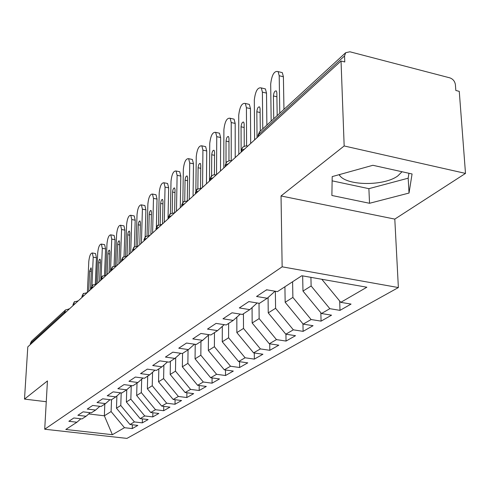 <?xml version="1.0" encoding="UTF-8"?>
<svg xmlns="http://www.w3.org/2000/svg" width="490" height="490" viewBox="0 0 490 490"><rect width="100%" height="100%" fill="white"/><g stroke="black" fill="none" stroke-linecap="round" stroke-linejoin="round"><path stroke-width="0.73" d="M339.074 174.691L339.76 175.622C347.33 185.955 384.24 186.151 397.813 175.922L402.021 171.745M465.5 173.411L344.164 145.965L281.033 195.957L394.799 219.104L465.5 173.411L459.265 91.354L455.829 90.472L455.394 84.641C454.836 81.26 452.981 79 449.832 77.855L349.903 51.787L345.707 52.693L344.55 55.952L344.776 61.967L341.04 61.011L27.795 346.877L24.5 399.093L46.262 401.72M394.799 219.104L398.37 287.557L126.947 438.397L44.713 429.228L282.148 266.817L398.37 287.557M340.771 302.342L366.857 287.22L301.822 275.741L277.45 291.617L266.615 289.78L256.546 296.481L267.252 298.263L259.449 303.341L248.846 301.601L239.31 307.941L249.796 309.631L242.403 314.445L232.021 312.792L222.981 318.8L233.246 320.405L226.239 324.974L216.066 323.4L207.49 329.102L217.548 330.634L210.89 334.97L200.918 333.47L192.766 338.89L202.627 340.354L196.294 344.476L186.518 343.049L178.764 348.206L188.43 349.603L182.396 353.529L172.817 352.163L165.424 357.075L174.906 358.411L169.154 362.153L159.752 360.848L152.702 365.534L162 366.814L156.512 370.385L147.288 369.135L140.556 373.613L149.683 374.832L144.44 378.249L135.387 377.049L128.95 381.33L137.911 382.5L132.894 385.771L124.007 384.619L117.851 388.717L126.647 389.838L121.845 392.968L113.117 391.865L107.218 395.785L115.861 396.863L111.261 399.865L102.68 398.799L97.026 402.56L105.522 403.601L101.105 406.473L92.677 405.451L87.251 409.058L95.599 410.063L91.361 412.819L83.079 411.839L77.867 415.3L86.075 416.267L82.002 418.919L73.855 417.97L68.851 421.296L76.924 422.227L65.801 429.473L112.382 434.697L124.466 427.697L132.245 428.591L137.837 425.412L129.985 424.499L134.407 421.933L142.314 422.864L148.121 419.556L140.146 418.613L144.74 415.949L152.776 416.91L158.821 413.468L150.712 412.488L155.495 409.714L163.666 410.712L169.957 407.129L161.712 406.112L166.704 403.221L175.01 404.256L181.57 400.526L173.184 399.466L178.378 396.453L186.831 397.531L193.673 393.635L185.14 392.533L190.567 389.391L199.161 390.512L206.308 386.445L197.629 385.299L203.295 382.01L212.041 383.18L219.508 378.935L210.675 377.735L216.598 374.299L225.504 375.524L233.314 371.077L224.322 369.827L230.527 366.232L239.592 367.506L247.769 362.857L238.606 361.547L245.11 357.78L254.341 359.115L262.916 354.233L253.581 352.867L260.404 348.917L269.812 350.307L278.804 345.193L269.298 343.76L276.464 339.607L286.05 341.071L295.501 335.693L285.811 334.192L293.345 329.825L303.114 331.356L313.061 325.697L303.181 324.123L311.113 319.529L321.073 321.14L331.552 315.174L321.477 313.52L329.837 308.675L339.999 310.366L351.048 304.082L340.771 302.342L321.808 279.269M310.917 277.352L311.132 285.97L302.985 291.085L302.649 275.888M329.837 308.675L311.132 285.97M321.477 313.52L302.985 291.085M292.591 281.756L292.891 297.424L285.162 302.275L284.911 286.76M311.113 319.529L292.891 297.424M303.181 324.123L285.162 302.275M267.252 298.263L275.049 291.207M275.356 291.262L275.582 308.29L268.244 312.896L268.073 297.516M293.345 329.825L275.582 308.29M285.811 334.192L268.244 312.896M249.796 309.631L257.189 302.967M259.014 303.267L259.143 318.616L252.16 322.996L252.068 307.579M276.464 339.607L259.143 318.616M269.298 343.76L252.16 322.996M233.246 320.405L240.265 314.102M243.444 313.765L243.499 328.435L236.854 332.606L236.835 317.189M260.404 348.917L243.499 328.435M253.581 352.867L236.854 332.606M217.548 330.634L224.218 324.662M228.616 323.425L228.597 337.788L222.264 341.769L222.313 326.365M245.11 357.78L228.597 337.788M238.606 361.547L222.264 341.769M202.627 340.354L208.973 334.682M214.473 332.637L214.393 346.712L208.348 350.503L208.464 335.135M230.527 366.232L214.393 346.712M224.322 369.827L208.348 350.503M188.43 349.603L194.475 344.213M200.967 341.432L200.833 355.226L195.057 358.852L195.222 344.323M216.598 374.299L200.833 355.226M210.675 377.735L195.057 358.852M174.906 358.411L180.669 353.284M188.056 349.842L187.872 363.36L182.354 366.826L182.556 353.425M203.295 382.01L187.872 363.36M197.629 385.299L182.354 366.826M162 366.814L167.513 361.926M175.708 357.694L175.475 371.144L170.189 374.464L170.44 361.314M190.567 389.391L175.475 371.144M185.14 392.533L170.189 374.464M149.683 374.832L154.95 370.177M163.887 365.136L163.605 378.599L158.54 381.777L158.834 368.878M178.378 396.453L163.605 378.599M173.184 399.466L158.54 381.777M137.911 382.5L142.951 378.053M152.562 372.29L152.231 385.74L147.374 388.791L147.704 376.124M166.704 403.221L152.231 385.74M161.712 406.112L147.374 388.791M126.647 389.838L131.473 385.587M141.69 379.162L141.316 392.588L136.655 395.516L137.016 383.082M155.495 409.714L141.316 392.588M150.712 412.488L136.655 395.516M115.861 396.863L120.485 392.796M131.253 385.777L130.842 399.166L126.365 401.978L126.757 389.74M144.74 415.949L130.842 399.166M140.146 418.613L126.365 401.978M105.522 403.601L109.956 399.699M121.202 392.888L120.779 405.487L116.473 408.188L116.902 395.951M134.407 421.933L120.779 405.487M129.985 424.499L116.473 408.188M95.599 410.063L99.862 406.326M64.472 313.404L64.533 312.21L30.392 343.453L30.319 344.568M30.392 343.453L31.495 341.187M111.536 399.681L111.095 411.563L104.358 415.796L104.811 404.06M124.466 427.697L111.095 411.563M112.382 434.697L104.358 415.796L88.721 413.952M86.075 416.267L90.166 412.678M344.164 145.965L341.04 61.011M44.713 429.228L47.438 380.932L24.5 399.093M281.033 195.957L282.148 266.817M331.883 195.473L369.534 203.283L409.027 193.054L412.072 173.968L372.884 165.289L332.196 176.602L331.883 195.473M76.924 422.227L80.856 418.785M132.245 428.591L132.361 424.775M74.688 301.583L73.194 304.284L73.133 305.503M142.314 422.864L142.419 418.883M152.776 416.91L152.874 412.752M163.666 410.712L163.758 406.363M175.01 404.256L175.089 399.705M186.831 397.531L186.898 392.76M199.161 390.512L199.216 385.507M212.041 383.18L212.072 377.925M225.504 375.524L225.516 369.993M239.592 367.506L239.579 361.687M254.341 359.115L254.304 352.971M269.812 350.307L269.739 343.827M286.05 341.071L285.933 334.211M303.114 331.356L302.949 323.847M321.073 321.14L320.846 312.761M339.999 310.366L339.686 301.025M83.655 293.345L82.149 296.089L82.093 297.326M92.99 284.782L91.465 287.563L91.41 288.824M102.704 275.864L101.16 278.688L101.105 279.974M112.816 266.578L111.261 269.445L111.212 270.75M123.364 256.895L121.79 259.81L121.74 261.139M133.531 215.79L134.199 215.912L135.203 220.2L134.376 246.789L132.778 249.753L132.735 251.107M145.867 236.235L144.256 239.255L144.213 240.633M157.884 225.204L156.255 228.273L156.218 229.675M170.465 213.652L168.811 216.776L168.781 218.209M183.64 201.561L181.968 204.74L181.943 206.198M197.458 188.871L195.767 192.111L195.749 193.599M211.968 175.555L210.259 178.85L210.247 180.369M227.225 161.547L226.631 162.025L225.492 164.903L225.492 166.459M243.285 146.81L242.673 147.294L241.533 150.228L241.539 151.814M332.128 180.847L368.884 188.668L408.176 178.195L408.93 173.276M368.884 188.668L369.534 203.283M408.176 178.195L409.027 193.054M95.072 253.453L95.526 253.532L96.432 257.728L95.299 284.053M96.432 257.728L93.216 257.177L92.322 252.981C90.57 253.134 89.401 255.97 88.794 261.489L87.385 292.493M93.216 257.177L91.949 285.829M88.715 291.281L89.621 271.178L91.024 267.779L91.391 269.488L90.491 289.657M104.137 244.571L104.64 244.657L105.571 248.877L104.511 275.166M105.571 248.877L102.3 248.314L101.381 244.087C99.556 244.222 98.331 247.119 97.712 252.785L96.371 284.163M102.3 248.314L101.069 278.173M97.743 283.042L98.606 262.603C98.851 260.343 99.341 259.186 100.07 259.13L100.45 260.852L99.593 281.352M113.558 235.347L114.109 235.445L115.064 239.69L114.084 265.984M115.064 239.69L111.745 239.102L110.795 234.851C108.884 234.955 107.61 237.92 106.973 243.751L105.724 275.153M111.745 239.102L110.501 271.399M107.126 274.48L107.947 253.704C108.198 251.376 108.707 250.188 109.472 250.145L109.858 251.878L109.05 272.722M123.351 225.761L123.952 225.872L124.938 230.141L124.031 256.521M124.938 230.141L121.557 229.528L120.589 225.253C118.586 225.327 117.257 228.358 116.602 234.361L115.438 265.825M121.557 229.528L120.393 262.371M116.883 265.574L117.655 244.443C117.912 242.048 118.445 240.835 119.242 240.804L119.646 242.55L118.886 263.749M135.203 220.2L131.767 219.563L130.775 215.275C128.674 215.306 127.284 218.411 126.61 224.592L125.544 256.135M131.767 219.563L130.689 252.975M127.039 256.27L127.755 234.814C128.025 232.346 128.576 231.109 129.415 231.09L129.826 232.842L129.121 254.408M144.133 205.408L144.869 205.549L145.898 209.849L145.144 236.86M145.898 209.849L142.406 209.187L141.389 204.881C139.178 204.869 137.727 208.048 137.035 214.43L136.061 246.09M142.406 209.187L141.42 243.181M137.635 246.035L138.272 224.794C138.548 222.246 139.123 220.972 140.005 220.972L140.428 222.736L139.779 244.675M155.183 194.591L155.992 194.744L157.039 199.063L156.359 227.017M157.039 199.063L153.486 198.377L152.451 194.058C150.13 193.991 148.611 197.25 147.888 203.84L147.018 235.672M153.486 198.377L152.604 232.977M148.666 235.445L149.23 214.344C149.517 211.717 150.118 210.412 151.049 210.431L151.477 212.201L150.896 234.532M166.698 183.309L167.592 183.487L168.664 187.817L168.021 218.907M168.664 187.817L165.044 187.1L163.991 182.77C161.547 182.648 159.954 185.986 159.207 192.797L158.448 224.873M165.044 187.1L164.279 222.319M160.175 224.408L160.659 203.448C160.953 200.729 161.59 199.393 162.564 199.436L163.005 201.212L162.496 223.948M178.721 171.537L179.714 171.739L180.798 176.069L180.265 207.729M180.798 176.069L177.117 175.322L176.045 170.992C173.472 170.802 171.794 174.226 171.016 181.275L170.367 213.72M177.117 175.322L176.474 211.196M172.186 212.93L172.59 192.074C172.897 189.263 173.564 187.891 174.593 187.964L175.04 189.74L174.605 212.893M191.278 159.238L192.38 159.471L193.477 163.801L193.066 196.049M193.477 163.801L189.728 163.017L188.644 158.686C185.931 158.417 184.167 161.939 183.352 169.24L182.825 202.272M189.728 163.017L189.22 199.559M184.736 201.004L185.055 180.191C185.373 177.276 186.078 175.867 187.162 175.971L187.615 177.748L187.278 200.747M204.41 146.375L205.635 146.639L206.737 150.963L206.462 183.824M206.737 150.963L202.921 150.148L201.831 145.824C198.964 145.469 197.103 149.076 196.251 156.653L195.847 190.769M202.921 150.148L202.566 187.382M197.856 188.632L198.095 167.758C198.425 164.738 199.167 163.293 200.318 163.427L200.771 165.204L200.539 188.031M218.154 132.913L219.514 133.219L220.629 137.519L220.5 171.016M220.629 137.519L216.739 136.667L215.643 132.361C212.611 131.902 210.645 135.614 209.751 143.484L209.475 181.079M216.739 136.667L216.543 174.624M211.6 175.824L211.741 154.748C212.09 151.606 212.874 150.124 214.087 150.301L214.547 152.072L214.418 174.703M232.554 118.807L234.073 119.156L235.182 123.431L235.218 157.584M235.182 123.431L231.225 122.537L230.122 118.255C226.913 117.686 224.837 121.496 223.893 129.685L223.789 168.015M231.225 122.537L231.213 160.677M226 162.741L226.049 141.108C226.417 137.837 227.244 136.312 228.53 136.538L228.989 138.303L228.965 160.8M247.658 104.009L249.355 104.407L250.464 108.645L250.672 143.478M250.464 108.645L246.427 107.708L245.331 103.463C241.931 102.759 239.726 106.673 238.734 115.211L238.814 154.301M246.427 107.708L246.605 145.928M241.129 150.179L241.062 126.794C241.454 123.388 242.329 121.82 243.689 122.102L244.149 123.847L244.241 146.302M263.528 88.47L265.415 88.923L266.511 93.106L266.879 125.066M266.511 93.106L262.395 92.126L261.311 87.937C257.703 87.073 255.37 91.097 254.31 100.015L254.604 139.889M262.395 92.126L262.769 128.846M257.042 137.666L256.827 111.763C257.244 108.204 258.181 106.593 259.627 106.93L260.08 108.664L260.288 131.118M248.663 301.724L249.171 301.65M280.207 72.122L282.32 72.649L283.398 76.765L283.955 109.386M283.398 76.765L279.196 75.736L278.136 71.614C274.308 70.572 271.821 74.713 270.688 84.035L271.166 121.128M279.196 75.736L279.79 113.215M273.732 118.776L273.414 95.948C273.861 92.224 274.853 90.57 276.391 90.981L276.838 92.684L277.181 115.609M266.07 290.147L267.307 289.896M66.493 311.56L64.533 312.21L65.538 309.931L31.348 341.322M344.55 55.952L258.438 134.756L258.451 136.379M259.78 131.583L257.991 136.802M72.937 305.68L73.194 304.284L75.16 303.647M68.814 308.853L69.231 309.061M81.885 297.516L82.149 296.089L84.17 295.427M77.5 300.915L77.934 301.123M91.189 289.02L91.465 287.563L93.541 286.877M86.528 292.665L86.975 292.867M100.873 280.182L101.16 278.688L103.298 277.971M95.918 284.09L96.383 284.286M110.961 270.976L111.261 269.445L113.46 268.698M105.687 275.16L106.171 275.349M121.483 261.378L121.79 259.81L124.05 259.032M115.867 265.862L116.369 266.046M132.459 251.364L132.778 249.753L135.111 248.938M126.475 256.166L126.996 256.344M143.919 240.902L144.256 239.255L146.657 238.403M137.549 246.054L138.094 246.219M155.906 229.963L156.255 228.273L158.736 227.378M149.113 235.488L149.677 235.647M168.45 218.516L168.811 216.776L171.378 215.845M161.198 224.445L161.792 224.592M181.594 206.517L181.968 204.74L184.62 203.76M173.846 212.887L170.024 213.995M195.381 193.942L195.767 192.111L198.511 191.082M187.1 200.778L187.756 200.9M209.855 180.73L210.259 178.85L213.101 177.766M200.998 188.08L201.684 188.185M225.075 166.839L225.492 164.903L228.438 163.77M215.588 174.746L216.311 174.838M241.098 152.219L241.533 150.228L244.59 149.027M230.925 160.732L231.69 160.806M247.07 145.977L247.873 146.032M89.621 271.178L91.299 271.454M98.606 262.603L100.364 262.903M107.947 253.704L109.778 254.016M117.655 244.443L119.566 244.78M127.755 234.814L129.752 235.175M138.272 224.794L140.354 225.173M149.23 214.344L151.41 214.755M160.659 203.448L162.943 203.889M172.59 192.074L174.985 192.546M185.055 180.191L187.572 180.7M198.095 167.758L200.741 168.309M211.741 154.748L214.528 155.342M226.049 141.108L228.989 141.751M241.062 126.794L244.167 127.492M256.827 111.763L260.117 112.522M273.414 95.948L276.899 96.775M339.717 174.507L339.76 175.622M257.918 135.448L259.584 131.761L345.707 52.693M74.204 301.969L72.992 304.59M69.366 308.939L65.538 309.931M83.171 293.737L81.934 296.407M78.063 301.001L74.345 301.84M92.5 285.18L91.238 287.9M87.097 292.757L83.312 293.614M102.202 276.268L100.916 279.049M96.493 284.182L92.628 285.051M112.314 266.983L111.003 269.825M106.269 275.257L102.33 276.146M122.855 257.305L121.52 260.208M116.455 265.966L112.437 266.866M133.85 247.211L132.49 250.176M127.075 256.276L122.978 257.195M145.34 236.664L143.95 239.696M138.149 246.164L133.972 247.101M157.345 225.633L155.93 228.738M149.72 235.604L145.45 236.554M169.914 214.093L168.462 217.272M161.816 224.567L157.455 225.529M183.082 202.009L181.6 205.255M196.888 189.33L195.375 192.656M187.737 200.912L183.18 201.911M211.386 176.014L209.836 179.432M201.647 188.215L196.986 189.238M226.631 162.025L225.045 165.522M216.255 174.887L213.64 174.826L211.478 175.928M242.673 147.294L241.049 150.883M231.605 160.879C230.6 160.322 228.971 160.677 226.717 161.939M247.769 146.13C246.623 145.567 244.951 145.928 242.758 147.214M92.322 252.981L95.526 253.532M101.381 244.087L104.64 244.657M110.795 234.851L114.109 235.445M120.589 225.253L123.952 225.872M130.775 215.275L134.199 215.912M141.389 204.881L144.869 205.549M152.451 194.058L155.992 194.744M163.991 182.77L167.592 183.487M176.045 170.992L179.714 171.739M188.644 158.686L192.38 159.471M201.831 145.824L205.635 146.639M215.643 132.361L219.514 133.219M230.122 118.255L234.073 119.156M245.331 103.463L249.355 104.407M261.311 87.937L265.415 88.923M278.136 71.614L282.32 72.649"/></g></svg>
